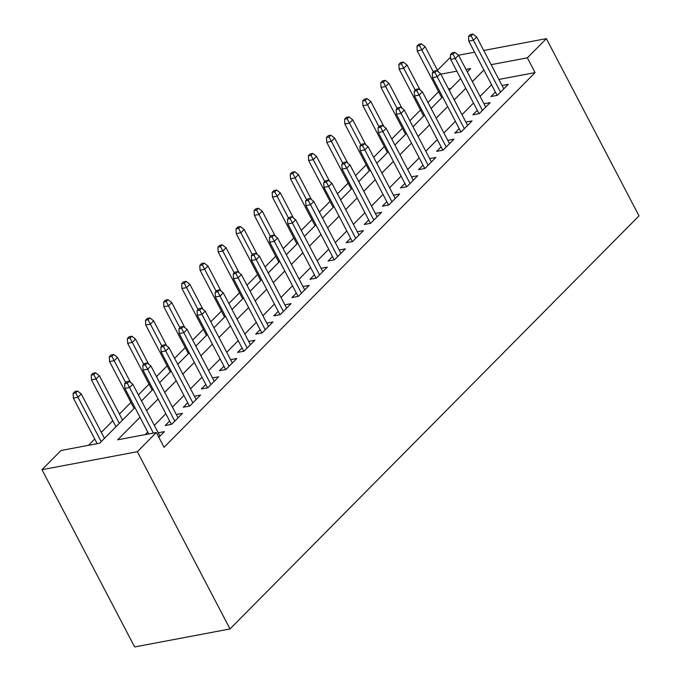 <?xml version="1.0" encoding="UTF-8"?>
<svg xmlns="http://www.w3.org/2000/svg" width="681" height="681" viewBox="0 0 681 681"><rect width="100%" height="100%" fill="white"/><g stroke="black" fill="none" stroke-linecap="round" stroke-linejoin="round"><path stroke-width="1.02" d="M437.466 70.305L450.558 57.093M134.94 407.57L99.647 443.212L60.984 450.516L41.984 469.703L134.642 646.95L230.008 628.946L639.016 215.886L546.358 38.647L527.358 57.834L491.154 64.669M438.598 91.739L427.966 102.473M420.5 110.016L409.868 120.75M402.394 128.292L391.771 139.026M384.297 146.568L373.665 157.302M366.199 164.845L355.567 175.579M348.102 183.121L337.47 193.855M330.004 201.397L319.372 212.14M311.907 219.674L301.274 230.416M293.809 237.95L283.177 248.693M275.711 256.226L265.079 266.969M257.614 274.503L246.982 285.245M239.516 292.787L228.884 303.522M221.419 311.064L210.787 321.798M203.321 329.34L192.689 340.074M185.223 347.616L174.591 358.351M167.126 365.893L156.494 376.627M149.028 384.169L138.396 394.903M130.931 402.445L119.43 414.065M112.833 420.722L101.333 432.341M94.736 438.998L88.47 445.323M495.393 92.046L490.941 96.54L497.385 95.323L508.247 84.359L502.059 85.525M477.296 110.322L472.844 114.817L479.288 113.599L490.15 102.635L483.961 103.801M459.198 128.598L454.746 133.093L461.19 131.876L472.052 120.912L465.864 122.078M441.101 146.875L436.649 151.369L443.093 150.152L453.955 139.188L447.766 140.354M423.003 165.151L418.551 169.646L424.995 168.428L435.857 157.464L429.668 158.63M404.906 183.427L400.454 187.922L406.897 186.705L417.759 175.741L411.571 176.907M386.808 201.704L382.356 206.198L388.8 204.981L399.662 194.017L393.473 195.183M368.71 219.98L364.258 224.475L370.702 223.257L381.564 212.293L375.376 213.459M350.613 238.265L346.161 242.751L352.605 241.534L363.467 230.57L357.278 231.736M332.515 256.541L328.063 261.027L334.507 259.819L345.369 248.846L339.181 250.021M314.418 274.818L309.966 279.312L316.41 278.095L327.272 267.122L321.083 268.297M296.32 293.094L291.868 297.588L298.312 296.371L309.174 285.399L302.985 286.573M278.223 311.37L273.771 315.865L280.214 314.648L291.076 303.675L284.888 304.85M260.125 329.647L255.673 334.141L262.117 332.924L272.979 321.96L266.79 323.126M242.027 347.923L237.575 352.417L244.019 351.2L254.881 340.236L248.693 341.402M223.93 366.199L219.478 370.694L225.922 369.477L236.784 358.512L230.595 359.679M205.832 384.476L201.38 388.97L207.824 387.753L218.678 376.789L212.498 377.955M187.735 402.752L183.283 407.247L189.727 406.029L200.58 395.065L194.4 396.231M169.637 421.028L165.185 425.523L171.629 424.306L182.482 413.341L176.302 414.508M450.89 88.496L448.541 88.947M140.014 417.266L117.685 439.807L156.349 432.512L164.07 447.281L535.079 72.603L498.875 79.439M491.588 84.776L480.088 96.396M473.491 103.052L461.99 114.672M455.393 121.329L443.893 132.948M437.296 139.605L425.795 151.225M419.198 157.881L407.698 169.501M401.1 176.158L389.6 187.777M383.003 194.434L371.503 206.054M364.905 212.71L353.405 224.33M346.808 230.987L335.307 242.606M328.71 249.263L317.21 260.883M310.613 267.539L299.112 279.159M292.515 285.824L281.015 297.435M274.417 304.101L262.917 315.712M256.32 322.377L244.82 333.988M238.222 340.653L226.722 352.273M220.125 358.93L208.624 370.549M202.027 377.206L190.527 388.825M183.93 395.482L172.429 407.102M165.832 413.759L154.323 425.378M147.734 432.035L145.172 434.623M158.826 437.236L164.385 431.618L158.205 432.784M535.079 72.603L527.358 57.834M156.349 432.512L137.349 451.699L230.008 628.946M546.358 38.647L483.731 50.471M474.563 52.199L458.551 55.221M467.294 71.931L470.648 68.543L465.991 69.419M456.815 71.156L440.82 74.169M141.537 400.913L153.038 389.294M159.635 382.637L171.135 371.017M177.732 364.361L189.233 352.741M195.83 346.076L207.33 334.465M213.928 327.799L225.428 316.188M232.025 309.523L243.534 297.912M250.123 291.247L261.632 279.627M268.22 272.97L279.729 261.351M286.318 254.694L297.827 243.074M304.416 236.418L315.924 224.798M322.513 218.141L334.022 206.522M340.611 199.865L352.12 188.245M358.708 181.589L370.217 169.969M376.806 163.312L388.315 151.693M394.903 145.036L406.412 133.416M413.001 126.76L424.51 115.14M431.099 108.483L442.607 96.864M449.196 90.207L460.705 78.587M41.984 469.703L137.349 451.699M483.868 70.007L472.367 81.626M465.77 88.283L454.27 99.903M447.672 106.559L436.172 118.179M429.575 124.836L418.074 136.455M411.477 143.112L399.977 154.732M393.38 161.388L381.879 173.008M375.282 179.665L363.782 191.284M357.185 197.941L345.684 209.561M339.087 216.218L327.587 227.837M320.989 234.494L309.489 246.113M302.892 252.77L291.391 264.39M284.794 271.047L273.294 282.666M266.697 289.323L255.196 300.942M248.599 307.608L237.099 319.219M230.501 325.884L218.993 337.495M212.404 344.16L200.895 355.771M194.306 362.437L182.797 374.056M176.209 380.713L164.7 392.333M158.111 398.989L146.602 410.609M127.245 383.139L129.049 381.309L126.47 381.794L124.666 383.624L127.245 383.139L129.56 387.515L132.812 384.229L159.941 436.112M153.37 433.073L129.56 387.515L124.921 388.391L148.73 433.95M124.666 383.624L124.921 388.391M132.812 384.229L129.049 381.309M77.498 391.047L74.927 391.532L73.114 393.354L75.693 392.869L77.498 391.047L81.26 393.959L78.009 397.244L73.369 398.121L97.187 443.68M75.693 392.869L101.214 441.637M81.26 393.959L104.465 438.343M73.369 398.121L73.114 393.354M145.342 364.863L147.147 363.033L144.568 363.518L142.763 365.348L145.342 364.863L147.658 369.238L150.91 365.944L178.039 417.836M174.779 421.122L147.658 369.238L143.019 370.115L171.374 424.357M142.763 365.348L143.019 370.115M150.91 365.944L147.147 363.033M163.44 346.586L165.245 344.756L162.665 345.241L160.861 347.072L163.44 346.586L165.755 350.962L169.007 347.668L196.137 399.56M192.876 402.846L165.755 350.962L161.116 351.839L189.471 406.08M160.861 347.072L161.116 351.839M169.007 347.668L165.245 344.756M181.538 328.31L183.342 326.48L180.771 326.965L178.958 328.795L181.538 328.31L183.853 332.686L187.105 329.391L214.234 381.283M210.974 384.569L183.853 332.686L179.214 333.562L207.569 387.804M178.958 328.795L179.214 333.562M187.105 329.391L183.342 326.48M199.635 310.034L201.44 308.204L198.869 308.689L197.056 310.519L199.635 310.034L201.951 314.409L205.202 311.115L232.332 363.007M229.071 366.293L201.951 314.409L197.311 315.286L225.666 369.528M197.056 310.519L197.311 315.286M205.202 311.115L201.44 308.204M95.595 372.771L93.025 373.256L91.211 375.078L93.791 374.593L95.595 372.771L99.358 375.682L96.106 378.968L91.467 379.845L115.974 426.723M93.791 374.593L119.311 423.361M99.358 375.682L122.563 420.066M91.467 379.845L91.211 375.078M113.701 354.486L111.122 354.98L109.309 356.801L111.888 356.316L113.701 354.486L117.464 357.406L114.204 360.692L109.564 361.568L134.072 408.447M111.888 356.316L125.662 382.62M117.464 357.406L130.573 382.492M109.564 361.568L109.309 356.801M131.799 336.21L129.22 336.703L127.407 338.525L129.986 338.04L131.799 336.21L135.562 339.129L132.301 342.415L127.662 343.292L152.169 390.17M129.986 338.04L143.759 364.344M135.562 339.129L148.671 364.216M127.662 343.292L127.407 338.525M149.897 317.933L147.317 318.427L145.504 320.249L148.083 319.764L149.897 317.933L153.659 320.853L150.399 324.139L145.76 325.016L170.267 371.894M148.083 319.764L161.857 346.059M153.659 320.853L166.768 345.939M145.76 325.016L145.504 320.249M217.733 291.757L219.537 289.927L216.967 290.412L215.153 292.243L217.733 291.757L220.048 296.133L223.3 292.839L250.429 344.722M247.169 348.017L220.048 296.133L215.409 297.01L243.764 351.251M215.153 292.243L215.409 297.01M223.3 292.839L219.537 289.927M167.994 299.657L165.415 300.142L163.602 301.972L166.181 301.487L167.994 299.657L171.757 302.577L168.496 305.863L163.857 306.739L188.365 353.618M166.181 301.487L179.954 327.782M171.757 302.577L184.866 327.663M163.857 306.739L163.602 301.972M235.83 273.481L237.635 271.651L235.064 272.136L233.251 273.966L235.83 273.481L238.146 277.857L241.397 274.562L268.527 326.446M265.267 329.74L238.146 277.857L233.506 278.733L261.862 332.966M233.251 273.966L233.506 278.733M241.397 274.562L237.635 271.651M253.928 255.196L255.733 253.375L253.162 253.86L251.349 255.69L253.928 255.196L256.243 259.58L259.495 256.286L286.624 308.17M283.364 311.464L256.243 259.58L251.604 260.457L279.959 314.69M251.349 255.69L251.604 260.457M259.495 256.286L255.733 253.375M272.025 236.92L273.83 235.098L271.259 235.583L269.446 237.414L272.025 236.92L274.341 241.304L277.593 238.01L304.722 289.893M301.462 293.188L274.341 241.304L269.702 242.172L298.057 296.414M269.446 237.414L269.702 242.172M277.593 238.01L273.83 235.098M290.123 218.644L291.928 216.822L289.357 217.307L287.544 219.129L290.123 218.644L292.438 223.019L295.69 219.733L322.82 271.617M319.559 274.911L292.438 223.019L287.799 223.896L316.154 278.137M287.544 219.129L287.799 223.896M295.69 219.733L291.928 216.822M308.221 200.367L310.034 198.546L307.454 199.031L305.641 200.852L308.221 200.367L310.536 204.743L313.796 201.457L340.917 253.341M337.657 256.635L310.536 204.743L305.897 205.619L334.252 259.861M305.641 200.852L305.897 205.619M313.796 201.457L310.034 198.546M186.092 281.381L183.512 281.866L181.699 283.696L184.279 283.211L186.092 281.381L189.854 284.3L186.594 287.586L181.955 288.463L206.462 335.341M184.279 283.211L198.052 309.506M189.854 284.3L202.964 309.387M181.955 288.463L181.699 283.696M204.189 263.104L201.61 263.59L199.797 265.42L202.376 264.935L204.189 263.104L207.952 266.024L204.692 269.31L200.052 270.187L224.56 317.065M202.376 264.935L216.149 291.23M207.952 266.024L221.061 291.102M200.052 270.187L199.797 265.42M222.287 244.828L219.708 245.313L217.894 247.143L220.474 246.658L222.287 244.828L226.049 247.739L222.789 251.034L218.15 251.91L242.657 298.789M220.474 246.658L234.247 272.953M226.049 247.739L239.159 272.826M218.15 251.91L217.894 247.143M240.384 226.552L237.805 227.037L235.992 228.867L238.571 228.382L240.384 226.552L244.147 229.463L240.887 232.757L236.247 233.634L260.755 280.512M238.571 228.382L252.345 254.677M244.147 229.463L257.256 254.549M236.247 233.634L235.992 228.867M258.482 208.275L255.903 208.761L254.09 210.591L256.669 210.106L258.482 208.275L262.245 211.187L258.984 214.481L254.345 215.358L278.852 262.236M256.669 210.106L270.442 236.401M262.245 211.187L275.354 236.273M254.345 215.358L254.09 210.591M326.318 182.091L328.131 180.261L325.552 180.754L323.739 182.576L326.318 182.091L328.634 186.466L331.894 183.18L359.015 235.064M355.754 238.359L328.634 186.466L323.994 187.343L352.349 241.585M323.739 182.576L323.994 187.343M331.894 183.18L328.131 180.261M276.58 189.999L274 190.484L272.187 192.314L274.766 191.829L276.58 189.999L280.342 192.91L277.082 196.205L272.443 197.081L296.95 243.96M274.766 191.829L288.54 218.124M280.342 192.91L293.451 217.997M272.443 197.081L272.187 192.314M344.416 163.815L346.229 161.984L343.65 162.478L341.836 164.3L344.416 163.815L346.731 168.19L349.991 164.904L377.112 216.788M373.852 220.074L346.731 168.19L342.092 169.067L370.447 223.308M341.836 164.3L342.092 169.067M349.991 164.904L346.229 161.984M294.677 171.723L292.098 172.208L290.285 174.038L292.864 173.553L294.677 171.723L298.44 174.634L295.179 177.928L290.54 178.805L315.048 225.683M292.864 173.553L306.637 199.848M298.44 174.634L311.549 199.72M290.54 178.805L290.285 174.038M362.513 145.538L364.326 143.708L361.747 144.202L359.934 146.023L362.513 145.538L364.829 149.914L368.089 146.628L395.21 198.511M391.95 201.797L364.829 149.914L360.189 150.79L388.545 205.032M359.934 146.023L360.189 150.79M368.089 146.628L364.326 143.708M312.775 153.446L310.195 153.932L308.382 155.762L310.962 155.268L312.775 153.446L316.537 156.358L313.277 159.652L308.638 160.529L333.145 207.407M310.962 155.268L324.735 181.572M316.537 156.358L329.647 181.444M308.638 160.529L308.382 155.762M380.611 127.262L382.424 125.432L379.845 125.917L378.032 127.747L380.611 127.262L382.926 131.637L386.187 128.351L413.307 180.235M410.047 183.521L382.926 131.637L378.287 132.514L406.642 186.756M378.032 127.747L378.287 132.514M386.187 128.351L382.424 125.432M330.872 135.17L328.293 135.655L326.48 137.485L329.059 136.992L330.872 135.17L334.635 138.081L331.375 141.376L326.735 142.244L351.243 189.131M329.059 136.992L342.832 163.295M334.635 138.081L347.744 163.168M326.735 142.244L326.48 137.485M398.708 108.986L400.522 107.155L397.942 107.641L396.129 109.471L398.708 108.986L401.024 113.361L404.284 110.075L431.405 161.959M428.145 165.245L401.024 113.361L396.385 114.238L424.74 168.479M396.129 109.471L396.385 114.238M404.284 110.075L400.522 107.155M348.97 116.894L346.391 117.379L344.577 119.209L347.157 118.715L348.97 116.894L352.732 119.805L349.472 123.099L344.833 123.968L369.34 170.854M347.157 118.715L360.939 145.019M352.732 119.805L365.842 144.891M344.833 123.968L344.577 119.209M416.806 90.709L418.619 88.879L416.04 89.364L414.227 91.194L416.806 90.709L419.121 95.085L422.382 91.799L449.503 143.682M446.242 146.968L419.121 95.085L414.482 95.961L442.837 150.203M414.227 91.194L414.482 95.961M422.382 91.799L418.619 88.879M367.068 98.617L364.488 99.103L362.684 100.924L365.254 100.439L367.068 98.617L370.83 101.529L367.57 104.814L362.93 105.691L387.438 152.578M365.254 100.439L379.036 126.743M370.83 101.529L383.948 126.615M362.93 105.691L362.684 100.924M434.904 72.433L436.717 70.603L434.137 71.088L432.324 72.918L434.904 72.433L437.219 76.808L440.479 73.522L467.6 125.406M464.348 128.692L437.219 76.808L432.58 77.685L460.935 131.927M432.324 72.918L432.58 77.685M440.479 73.522L436.717 70.603M453.001 54.157L454.814 52.326L452.235 52.812L450.422 54.642L453.001 54.157L455.317 58.532L458.577 55.238L485.698 107.13M482.446 110.416L455.317 58.532L450.677 59.409L479.032 113.65M450.422 54.642L450.677 59.409M458.577 55.238L454.814 52.326M471.099 35.88L472.912 34.05L470.333 34.535L468.519 36.365L471.099 35.88L473.414 40.256L476.674 36.961L503.795 88.853M500.544 92.139L473.414 40.256L468.775 41.132L497.13 95.374M468.519 36.365L468.775 41.132M476.674 36.961L472.912 34.05M385.165 80.341L382.586 80.826L380.781 82.648L383.352 82.163L385.165 80.341L388.928 83.252L385.667 86.538L381.028 87.415L405.535 134.293M383.352 82.163L397.134 108.466M388.928 83.252L402.045 108.339M381.028 87.415L380.781 82.648M403.263 62.056L400.683 62.55L398.879 64.372L401.45 63.886L403.263 62.056L407.025 64.976L403.765 68.262L399.126 69.139L423.633 116.017M401.45 63.886L415.231 90.19M407.025 64.976L420.143 90.062M399.126 69.139L398.879 64.372M421.36 43.78L418.781 44.274L416.976 46.095L419.547 45.61L421.36 43.78L425.123 46.7L421.862 49.985L417.223 50.862L441.731 97.741M419.547 45.61L433.329 71.914M425.123 46.7L438.241 71.786M417.223 50.862L416.976 46.095"/></g></svg>
